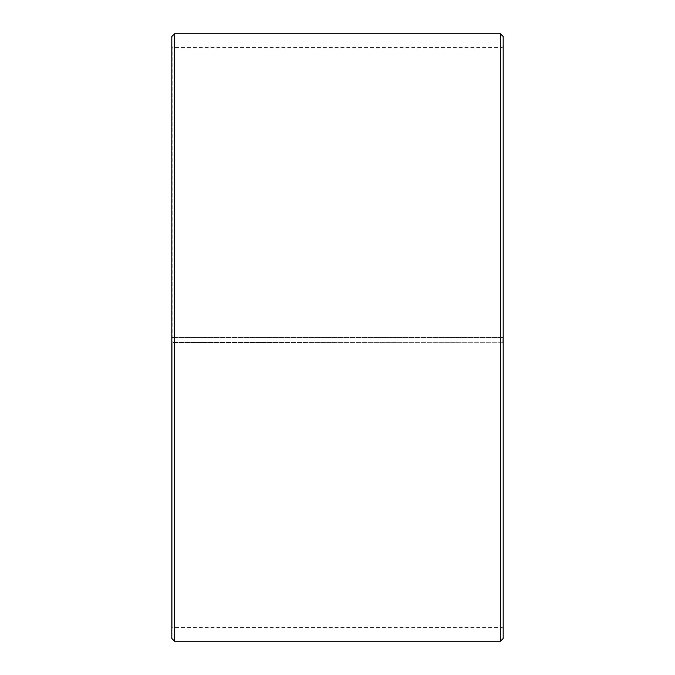 <?xml version="1.0" encoding="UTF-8"?>
<svg xmlns="http://www.w3.org/2000/svg" width="675" height="675" viewBox="0 0 675 675"><rect width="100%" height="100%" fill="white"/><g stroke="black" fill="none" stroke-linecap="round" stroke-linejoin="round"><path stroke-width="0.51" stroke-dasharray="3.38 2.53" d="M172.927 342.562L503.179 342.757L172.927 342.562L172.927 627.446L172.927 47.554L172.927 337.5L171.821 337.5L503.179 337.5L172.927 337.5M502.073 342.562L502.073 337.5M171.821 342.579L171.821 36.509M171.821 342.757L171.821 638.491M174.58 342.799L174.58 641.25M174.58 33.75L174.58 337.5M500.42 342.799L500.42 641.25M500.42 33.75L500.42 337.5M503.179 342.757L503.179 638.491M503.179 36.509L503.179 342.579M503.179 46.448L502.073 47.554L172.927 47.554L171.821 46.448M503.179 628.552L502.073 627.446L172.927 627.446L171.821 628.552"/><path stroke-width="1.01" d="M171.821 638.491L171.821 36.509L174.58 33.75L174.58 641.25L171.821 638.491M500.42 33.75L503.179 36.509L503.179 638.491L500.42 641.25L500.42 33.75L174.58 33.75M500.42 641.25L174.58 641.25"/></g></svg>

